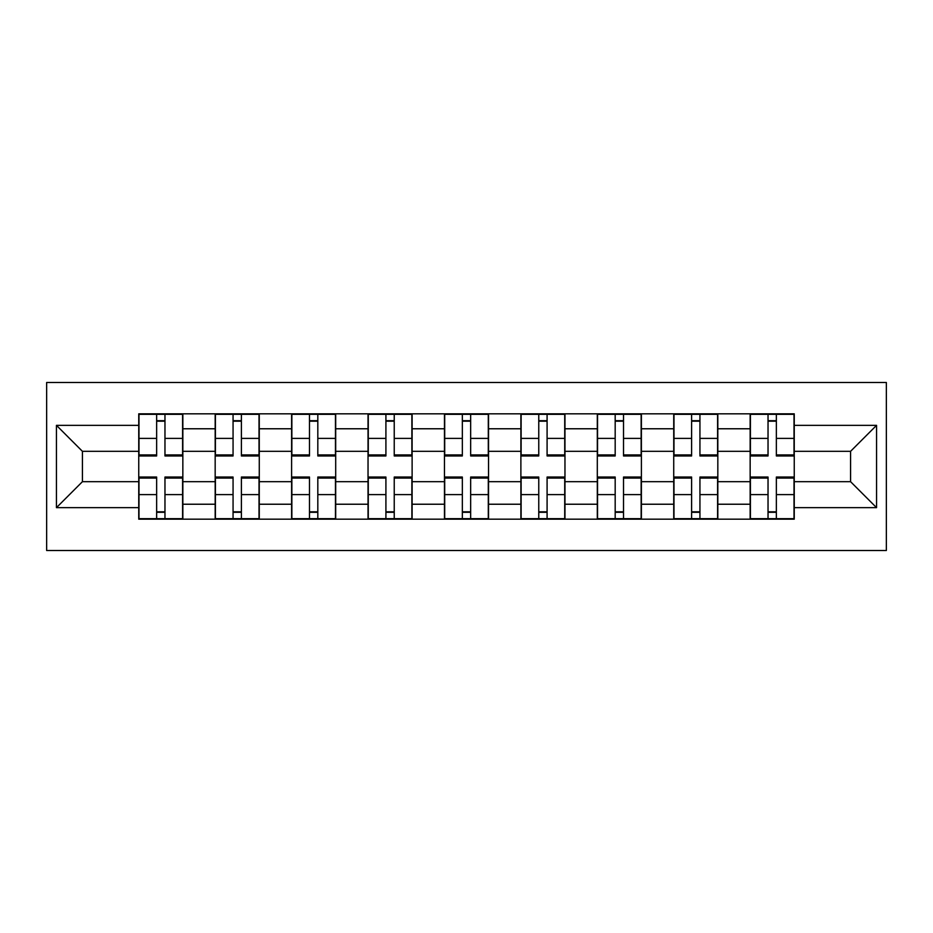 <?xml version="1.0" encoding="UTF-8"?>
<svg xmlns="http://www.w3.org/2000/svg" width="933" height="933" viewBox="0 0 933 933"><rect width="100%" height="100%" fill="white"/><g stroke="black" fill="none" stroke-linecap="round" stroke-linejoin="round"><path stroke-width="1.4" d="M46.65 550.517L886.35 550.517L886.35 382.483L46.65 382.483L46.65 550.517M215.173 519.168L215.173 428.772L182.845 428.772L182.845 519.168M182.845 428.772L182.845 413.832M215.173 428.772L215.173 413.832M259.269 413.832L259.269 519.168M291.609 519.168L291.609 413.832M335.693 413.832L335.693 519.168M368.034 519.168L368.034 413.832M412.118 413.832L412.118 519.168M444.458 519.168L444.458 413.832M488.542 413.832L488.542 519.168M520.882 519.168L520.882 413.832M564.966 413.832L564.966 519.168M597.307 519.168L597.307 413.832M641.391 413.832L641.391 519.168M673.731 519.168L673.731 413.832M717.827 413.832L717.827 519.168M750.155 519.168L750.155 413.832M750.155 481.685L717.827 481.685M673.731 481.685L641.391 481.685M597.307 481.685L564.966 481.685M520.882 481.685L488.542 481.685M444.458 481.685L412.118 481.685M368.034 481.685L335.693 481.685M291.609 481.685L259.269 481.685M215.173 481.685L182.845 481.685M750.155 451.315L717.827 451.315M673.731 451.315L641.391 451.315M597.307 451.315L564.966 451.315M520.882 451.315L488.542 451.315M444.458 451.315L412.118 451.315M368.034 451.315L335.693 451.315M291.609 451.315L259.269 451.315M215.173 451.315L182.845 451.315M82.419 481.685L138.749 481.685L138.749 451.315L82.419 451.315L82.419 481.685L56.447 507.657L56.447 425.343L138.749 425.343L138.749 451.315M794.251 451.315L794.251 481.685L850.581 481.685L850.581 451.315L794.251 451.315L794.251 413.832L138.749 413.832L138.749 425.343M794.251 425.343L876.553 425.343L876.553 507.657L794.251 507.657L794.251 481.685M138.749 481.685L138.749 519.168L794.251 519.168L794.251 507.657M138.749 507.657L56.447 507.657M164.966 511.82L156.639 511.82M156.639 421.18L164.966 421.18M241.39 511.82L233.063 511.82M233.063 421.18L241.39 421.18M317.815 511.82L309.488 511.82M309.488 421.18L317.815 421.18M394.239 511.82L385.912 511.82M385.912 421.18L394.239 421.18M470.664 511.82L462.336 511.82M462.336 421.18L470.664 421.18M547.088 511.82L538.761 511.82M538.761 421.18L547.088 421.18M623.512 511.82L615.185 511.82M615.185 421.18L623.512 421.18M699.937 511.82L691.61 511.82M691.61 421.18L699.937 421.18M776.361 511.82L768.034 511.82M768.034 421.18L776.361 421.18M56.447 425.343L82.419 451.315M850.581 481.685L876.553 507.657M850.581 451.315L876.553 425.343M164.966 454.931L182.6 454.931L182.6 455.969L164.966 455.969L164.966 414.322L182.6 414.322L172.803 414.322M182.6 454.931L182.6 414.322M156.639 420.69L164.966 420.69M172.069 414.322L138.994 414.322L138.994 455.969L156.639 455.969L156.639 414.322L149.525 414.322M156.639 478.069L138.994 478.069L138.994 477.031L156.639 477.031L156.639 518.678L138.994 518.678L148.79 518.678M138.994 478.069L138.994 518.678M164.966 512.31L156.639 512.31M149.525 518.678L182.6 518.678L182.6 477.031L164.966 477.031L164.966 518.678L172.069 518.678M241.39 454.931L259.024 454.931L259.024 455.969L241.39 455.969L241.39 414.322L259.024 414.322L249.228 414.322M259.024 454.931L259.024 414.322M233.063 420.69L241.39 420.69M248.493 414.322L215.418 414.322L215.418 455.969L233.063 455.969L233.063 414.322L225.961 414.322M317.815 454.931L335.448 454.931L335.448 455.969L317.815 455.969L317.815 414.322L335.448 414.322L325.652 414.322M335.448 454.931L335.448 414.322M309.488 420.69L317.815 420.69M324.917 414.322L291.854 414.322L291.854 455.969L309.488 455.969L309.488 414.322L302.385 414.322M233.063 477.031L233.063 518.678L215.418 518.678L215.418 477.031L233.063 477.031M241.39 512.31L233.063 512.31M225.961 518.678L259.024 518.678L259.024 477.031L241.39 477.031L241.39 518.678L248.493 518.678M309.488 478.069L291.854 478.069L291.854 477.031L309.488 477.031L309.488 518.678L291.854 518.678L301.651 518.678M291.854 478.069L291.854 518.678M317.815 512.31L309.488 512.31M302.385 518.678L335.448 518.678L335.448 477.031L317.815 477.031L317.815 518.678L324.917 518.678M394.239 454.931L411.873 454.931L411.873 455.969L394.239 455.969L394.239 414.322L411.873 414.322L402.076 414.322M411.873 454.931L411.873 414.322M385.912 420.69L394.239 420.69M401.342 414.322L368.278 414.322L368.278 455.969L385.912 455.969L385.912 414.322L378.81 414.322M470.664 454.931L488.297 454.931L488.297 455.969L470.664 455.969L470.664 414.322L488.297 414.322L478.501 414.322M488.297 454.931L488.297 414.322M462.336 420.69L470.664 420.69M477.766 414.322L444.703 414.322L444.703 455.969L462.336 455.969L462.336 414.322L455.234 414.322M547.088 454.931L564.722 454.931L564.722 455.969L547.088 455.969L547.088 414.322L564.722 414.322L554.925 414.322M564.722 454.931L564.722 414.322M538.761 420.69L547.088 420.69M554.19 414.322L521.127 414.322L521.127 455.969L538.761 455.969L538.761 414.322L531.658 414.322M385.912 478.069L368.278 478.069L368.278 477.031L385.912 477.031L385.912 518.678L368.278 518.678L378.075 518.678M368.278 478.069L368.278 518.678M394.239 512.31L385.912 512.31M378.81 518.678L411.873 518.678L411.873 477.031L394.239 477.031L394.239 518.678L401.342 518.678M462.336 478.069L444.703 478.069L444.703 477.031L462.336 477.031L462.336 518.678L444.703 518.678L454.499 518.678M444.703 478.069L444.703 518.678M470.664 512.31L462.336 512.31M455.234 518.678L488.297 518.678L488.297 477.031L470.664 477.031L470.664 518.678L477.766 518.678M538.761 478.069L521.127 478.069L521.127 477.031L538.761 477.031L538.761 518.678L521.127 518.678L530.924 518.678M521.127 478.069L521.127 518.678M547.088 512.31L538.761 512.31M531.658 518.678L564.722 518.678L564.722 477.031L547.088 477.031L547.088 518.678L554.19 518.678M623.512 454.931L641.146 454.931L641.146 455.969L623.512 455.969L623.512 414.322L641.146 414.322L631.349 414.322M641.146 454.931L641.146 414.322M615.185 420.69L623.512 420.69M630.615 414.322L597.552 414.322L597.552 455.969L615.185 455.969L615.185 414.322L608.083 414.322M615.185 478.069L597.552 478.069L597.552 477.031L615.185 477.031L615.185 518.678L597.552 518.678L607.348 518.678M597.552 478.069L597.552 518.678M623.512 512.31L615.185 512.31M608.083 518.678L641.146 518.678L641.146 477.031L623.512 477.031L623.512 518.678L630.615 518.678M699.937 454.931L717.582 454.931L717.582 455.969L699.937 455.969L699.937 414.322L717.582 414.322L707.774 414.322M717.582 454.931L717.582 414.322M691.61 420.69L699.937 420.69M707.039 414.322L673.976 414.322L673.976 455.969L691.61 455.969L691.61 414.322L684.507 414.322M691.61 478.069L673.976 478.069L673.976 477.031L691.61 477.031L691.61 518.678L673.976 518.678L683.772 518.678M673.976 478.069L673.976 518.678M699.937 512.31L691.61 512.31M684.507 518.678L717.582 518.678L717.582 477.031L699.937 477.031L699.937 518.678L707.039 518.678M776.361 454.931L794.006 454.931L794.006 455.969L776.361 455.969L776.361 414.322L794.006 414.322L784.21 414.322M794.006 454.931L794.006 414.322M768.034 420.69L776.361 420.69M783.475 414.322L750.4 414.322L750.4 455.969L768.034 455.969L768.034 414.322L760.931 414.322M768.034 477.031L768.034 518.678L750.4 518.678L750.4 477.031L768.034 477.031M776.361 512.31L768.034 512.31M760.931 518.678L794.006 518.678L794.006 477.031L776.361 477.031L776.361 518.678L783.475 518.678M673.731 428.772L641.391 428.772M597.307 428.772L564.966 428.772M520.882 428.772L488.542 428.772M444.458 428.772L412.118 428.772M368.034 428.772L335.693 428.772M291.609 428.772L259.269 428.772M750.155 428.772L717.827 428.772M673.731 504.228L641.391 504.228M597.307 504.228L564.966 504.228M520.882 504.228L488.542 504.228M444.458 504.228L412.118 504.228M368.034 504.228L335.693 504.228M291.609 504.228L259.269 504.228M215.173 504.228L182.845 504.228M750.155 504.228L717.827 504.228M164.966 438.393L182.6 438.393M138.994 454.931L156.639 454.931M138.994 438.393L156.639 438.393M156.639 494.607L138.994 494.607M182.6 478.069L164.966 478.069M182.6 494.607L164.966 494.607M241.39 438.393L259.024 438.393M215.418 454.931L233.063 454.931M215.418 438.393L233.063 438.393M317.815 438.393L335.448 438.393M291.854 454.931L309.488 454.931M291.854 438.393L309.488 438.393M233.063 478.069L215.418 478.069M233.063 494.607L215.418 494.607M259.024 478.069L241.39 478.069M259.024 494.607L241.39 494.607M309.488 494.607L291.854 494.607M335.448 478.069L317.815 478.069M335.448 494.607L317.815 494.607M394.239 438.393L411.873 438.393M368.278 454.931L385.912 454.931M368.278 438.393L385.912 438.393M470.664 438.393L488.297 438.393M444.703 454.931L462.336 454.931M444.703 438.393L462.336 438.393M547.088 438.393L564.722 438.393M521.127 454.931L538.761 454.931M521.127 438.393L538.761 438.393M385.912 494.607L368.278 494.607M411.873 478.069L394.239 478.069M411.873 494.607L394.239 494.607M462.336 494.607L444.703 494.607M488.297 478.069L470.664 478.069M488.297 494.607L470.664 494.607M538.761 494.607L521.127 494.607M564.722 478.069L547.088 478.069M564.722 494.607L547.088 494.607M623.512 438.393L641.146 438.393M597.552 454.931L615.185 454.931M597.552 438.393L615.185 438.393M615.185 494.607L597.552 494.607M641.146 478.069L623.512 478.069M641.146 494.607L623.512 494.607M699.937 438.393L717.582 438.393M673.976 454.931L691.61 454.931M673.976 438.393L691.61 438.393M691.61 494.607L673.976 494.607M717.582 478.069L699.937 478.069M717.582 494.607L699.937 494.607M776.361 438.393L794.006 438.393M750.4 454.931L768.034 454.931M750.4 438.393L768.034 438.393M768.034 478.069L750.4 478.069M768.034 494.607L750.4 494.607M794.006 478.069L776.361 478.069M794.006 494.607L776.361 494.607"/></g></svg>
